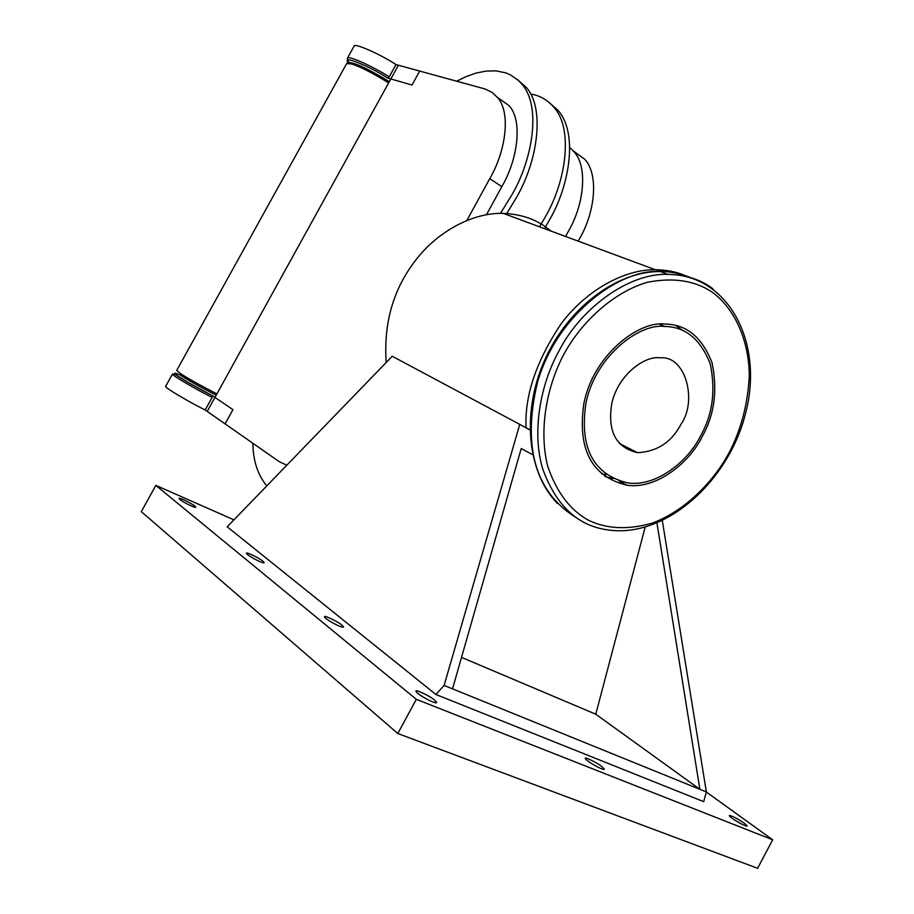 <?xml version="1.0" encoding="UTF-8"?>
<svg xmlns="http://www.w3.org/2000/svg" width="914" height="914" viewBox="0 0 914 914"><rect width="100%" height="100%" fill="white"/><g stroke="black" fill="none" stroke-linecap="round" stroke-linejoin="round"><path stroke-width="1.37" d="M662.342 520.797L706.373 791.958L703.689 801.658L435.909 694.491L227.198 526.807L392.232 356.254L529.949 429.82M551.291 231.173L544.321 225.987C533.045 218.286 519.358 214.082 503.26 213.385C472.092 212.356 436.332 232.419 414.956 261.153C393.111 289.715 383.526 323.487 386.211 362.47M461.524 657.383L595.779 714.211L699.873 789.319L452.533 688.859L521.22 448.523L533.296 455.046M595.779 714.211L645.124 527.275M656.972 523.174L699.873 789.319L706.373 791.958M452.533 688.859L444.09 685.431L519.769 424.359L529.949 429.98M606.416 474.549L601.561 473.806M675.697 325.418L682.667 330.422L675.697 325.418M435.909 694.491L444.09 685.431M263.015 561.265L264.215 562.647C263.575 564.235 246.871 555.449 246.494 553.324C245.272 551.325 259.473 558.134 263.015 561.265M744.167 823.103L747.081 825.822C747.161 827.81 729.715 817.733 729.258 815.619C731.2 815.391 736.17 817.881 744.167 823.103M434.653 700.135L436.663 702.443C436.149 704.865 416.59 694.206 416.041 691.27C414.488 688.688 429.98 696.011 434.653 700.135M601.835 766.549L604.337 769.108C604.143 771.29 585.851 760.962 585.303 758.449C583.795 756.255 597.128 762.71 601.835 766.549M194.831 506.093L195.779 507.19C195.139 508.515 179.475 500.358 179.178 498.53C178.07 496.748 191.712 503.34 194.831 506.093M342.03 625.199L343.561 626.958C342.956 628.912 324.984 619.315 324.539 616.824C323.156 614.562 337.974 621.623 342.03 625.199M397.796 733.519L141.316 511.657L155.837 485.38L416.316 699.324L397.796 733.519L757.603 868.3L772.684 839.795L706.351 792.027M416.316 699.324L772.684 839.795M233.927 519.837L155.837 485.38M252.915 443.301C253.029 460.519 257.645 474.709 266.785 485.894M530.646 94.085C539.591 95.387 547.337 99.797 553.895 107.315C572.815 127.377 567.171 179.43 545.235 217.052L539.534 226.821M506.767 213.533L516.284 197.812C538.552 159.63 544.744 107.155 526.133 87.241L517.096 79.267M548.914 102.288L557.974 110.263C578.436 132.998 569.353 186.193 549.508 219.886L544.436 228.637M500.461 213.373L511.863 194.876C532.097 160.533 541.888 106.698 521.883 84.157L518.352 80.375L510.195 74.72L505.693 72.846L496.131 70.881L486.157 71.064L476.148 73.051L466.414 76.468L456.703 81.197M573.307 150.936L584.606 159.15C598.899 174.06 595.311 211.682 579.67 238.474L578.208 241.147M569.753 147.542L573.775 151.484C587.988 166.359 584.252 204.108 568.519 231.059L565.572 236.463M681.056 424.142C671.641 442.148 657.109 451.665 637.469 452.67C616.093 447.643 607.49 431.488 611.649 404.205C617.544 375.22 644.644 355.386 660.068 357.842C685.694 355.203 697.553 400.869 681.056 424.142M700.592 435.887C688.71 460.462 656.766 487.185 627.747 482.923C593.357 474.549 579.407 448.077 585.885 403.508C595.163 356.037 639.754 322.859 664.981 326.481C685.66 326.892 700.764 339.448 710.304 364.16C715.799 390.884 712.566 414.785 700.592 435.887M702.078 436.778C689.841 462.118 656.869 489.676 626.947 485.231C591.587 476.605 577.237 449.345 583.886 403.462C593.403 354.586 639.32 320.357 665.301 324.059C686.631 324.447 702.215 337.38 712.063 362.847C717.741 390.392 714.417 415.036 702.078 436.778M604.725 476.388L613.031 478.57M286.779 465.226L279.136 461.593L207.215 411.414L398.424 65.237L485.094 88.989L492.143 92.474L497.376 97.398C510.972 112.022 506.139 150.627 489.755 178.653L501.82 186.685L486.488 214.699M466.928 220.331L489.755 178.653M501.82 186.685C518.101 158.819 522.762 120.34 509.075 105.681L497.433 97.455M205.182 409.986L225.084 423.879L232.956 409.632L212.197 395.568L212.117 397.43L205.182 409.986C188.958 401.989 163.515 386.885 165.64 386.382L165.731 386.211M389.193 76.879L387.627 78.021L411.997 85.036L419.709 71.064L395.991 64.574L389.193 76.879C374.203 67.019 347.446 54.886 347.411 58.233L347.24 58.496M353.935 46.443L354.129 46.1C354.244 42.615 381.047 54.634 395.991 64.574M684.54 275.308C676.04 271.721 666.306 269.858 655.327 269.721C625.576 269.207 587.211 289.075 561.402 323.419C536.347 360.779 524.567 395.545 526.041 427.706M728.984 452.944C712.806 482.729 684.575 510.96 652.619 522.991C628.169 530.051 606.747 529.115 588.342 520.157C570.279 510.275 556.752 492.395 547.783 466.517C538.552 430.597 546.526 386.576 564.075 353.855C581.955 321.328 613.785 291.966 647.58 282.232C673.104 277.319 694.434 280.495 711.583 291.76C733.097 306.853 748.692 337.746 749.309 374.889C747.995 403.497 741.22 429.523 728.984 452.944M712.909 288.79C700.935 279.604 685.911 274.794 667.86 274.337C627.598 272.989 579.956 309.503 558.922 351.09C540.151 384.737 531.594 432.768 542.87 469.362C556.192 505.556 577.659 525.699 607.25 529.812C664.764 538.94 729.086 481.587 745.824 412.317C763.67 343.184 729.166 274.783 667.803 274.337L660.285 271.561C670.773 271.424 681.227 273.594 691.647 278.039M577.602 518.489C538.197 495.08 520.866 450.945 537.638 381.778C558.168 311.731 622.674 268.248 660.296 271.561C616.39 271.092 567.331 308.372 544.367 360.847C521.254 413.311 527.458 472.995 557.494 503.477M353.147 63.306C360.653 65.397 372.706 71.543 389.307 81.746C386.371 79.392 362.995 66.345 358.208 65.088C351.067 62.301 347.217 61.809 346.669 63.592L351.25 63.889C358.916 66.025 371.392 72.355 388.667 82.911M216.881 393.911C198.761 384.52 186.467 377.619 179.978 373.198L176.699 370.467L346.669 63.592M180.458 375.197C186.81 379.527 198.715 386.199 216.161 395.214M212.254 395.625L188.238 382.532L175.477 374.557L172.483 374.009C170.45 374.374 195.939 389.364 212.117 397.43M212.197 395.568C199.835 389.318 180.058 378.099 175.968 374.729C171.912 371.438 177.339 373.415 192.237 380.658M348.68 62.62C340.316 54.657 368.079 65.271 387.627 78.021M683.318 274.92L669.745 271.081L655.327 269.721L503.26 213.385M553.884 107.304L557.986 110.274M521.894 84.168L526.121 87.23M584.606 159.15L573.775 151.484M619.681 443.621L637.481 452.67M659.485 324.242L664.981 326.481M626.958 485.243L619.155 481.05M497.376 97.398L509.075 105.681M172.483 374.009L165.64 386.382M354.129 46.1L347.411 58.233L348.588 62.632"/></g></svg>
